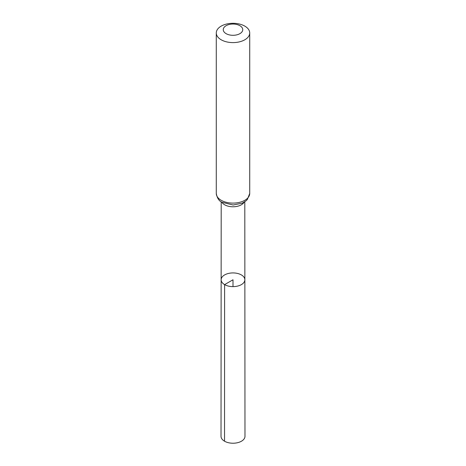 <?xml version="1.0" encoding="UTF-8"?>
<svg xmlns="http://www.w3.org/2000/svg" width="466" height="466" viewBox="0 0 466 466"><rect width="100%" height="100%" fill="white"/><g stroke="black" fill="none" stroke-linecap="round" stroke-linejoin="round"><path stroke-width="0.7" d="M224.612 284.615A11.86 6.85 180 0 1 221.14 279.769A11.86 6.85 180 0 1 233 272.925A11.86 6.85 180 0 1 244.86 279.769A11.86 6.85 180 0 1 237.544 286.101A11.86 6.85 180 0 1 224.612 284.615A11.86 6.85 180 0 1 221.14 279.769L221.018 436.31A11.982 6.914 180 0 0 224.53 441.203A11.982 6.914 180 0 0 237.59 442.7A11.982 6.914 180 0 0 244.982 436.31L244.86 279.769A11.86 6.85 180 0 1 237.544 286.101A11.86 6.85 180 0 1 224.612 284.615M226.103 33.651A9.751 5.633 180 0 1 230.478 24.232A9.751 5.633 180 0 1 242.419 31.123A9.751 5.633 180 0 1 226.103 33.651M221.181 39.779A16.718 9.652 180 0 1 216.282 32.952A16.718 9.652 180 0 1 233 23.3A16.718 9.652 180 0 1 249.718 32.952A16.718 9.652 180 0 1 239.396 41.87A16.718 9.652 180 0 1 221.181 39.779M233 286.619L233 279.775L224.612 284.615L224.53 441.203M244.172 202.168A11.801 6.815 180 0 1 224.659 204.79A11.801 6.815 180 0 1 221.828 202.168M221.181 200.287A16.718 9.652 180 0 1 216.282 193.46C217.144 198.167 219.084 201.126 222.101 202.326L233.146 204.999L242.244 203.164L245.996 200.863L247.341 199.541L249.718 193.46A16.718 9.652 180 0 1 239.396 202.378A16.718 9.652 180 0 1 221.181 200.287M221.199 201.766L221.14 279.769M244.801 201.766L244.86 279.769M216.282 32.952L216.282 193.46M249.718 32.952L249.718 193.46"/></g></svg>
